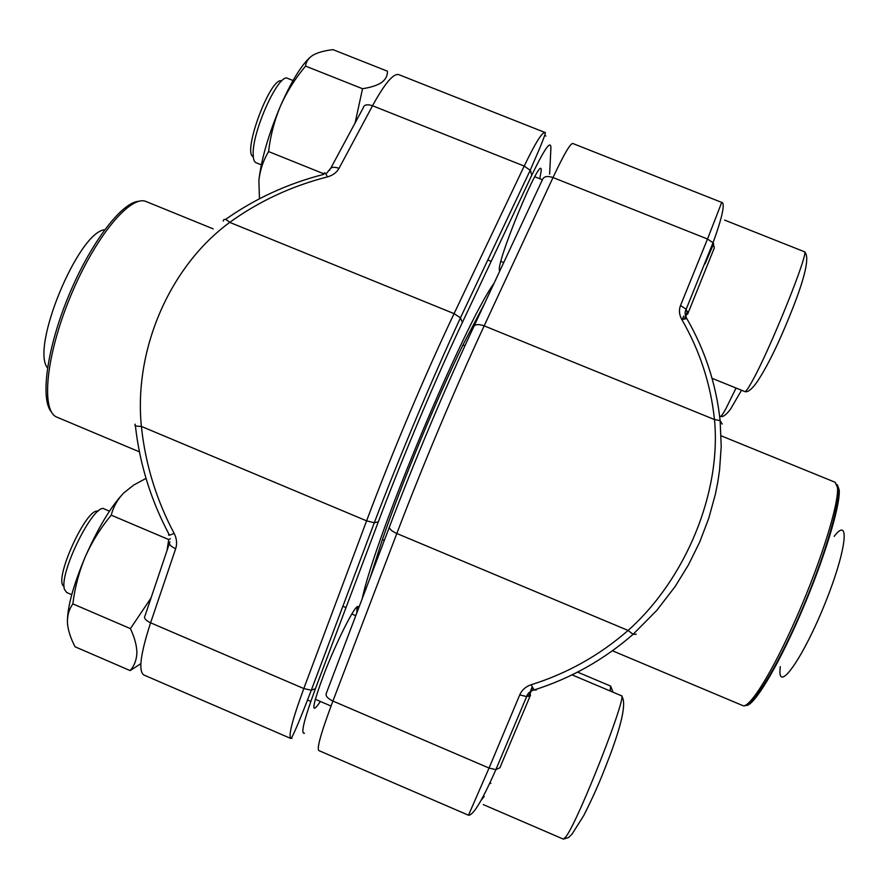 <?xml version="1.0" encoding="UTF-8"?>
<svg xmlns="http://www.w3.org/2000/svg" width="889" height="889" viewBox="0 0 889 889"><rect width="100%" height="100%" fill="white"/><g stroke="black" fill="none" stroke-linecap="round" stroke-linejoin="round"><path stroke-width="1.33" d="M484.183 796.466L481.027 800.4M528.499 696.42L532.133 686.908M683.652 316.106L682.33 319.384M684.319 318.807L687.53 311.306M686.83 318.606C684.774 315.162 684.563 312.05 686.175 309.25L680.518 305.483L707.511 239.008L553.014 177.544L484.172 325.863L714.478 419.541C710.722 384.115 699.843 350.788 681.83 319.562L686.83 318.606C705.133 350.433 716.234 384.437 720.134 420.619L721.212 446.411L719.568 469.981L717.801 482.027L715.412 494.117L708.766 518.265L699.743 541.99L688.453 564.871L675.14 586.529L656.827 610.332L633.079 634.324C603.809 659.805 570.827 678.351 534.122 689.953L531.155 684.752C567.16 673.473 599.475 655.382 628.101 630.445C686.252 578.639 721.479 491.673 714.478 419.541L720.168 420.63L722.19 424.086M530.5 695.131L499.874 767.774L495.873 769.63C482.427 800.233 473.304 815.435 468.481 815.224L489.05 768.063L332.919 701.054L396.827 533.5C391.227 530.911 388.815 528.588 389.593 526.521C414.33 461.224 446.3 385.37 473.615 327.008C474.87 324.229 478.393 323.852 484.172 325.863C455.957 386.559 422.664 465.647 396.827 533.5L628.101 630.445L633.101 634.335L636.213 634.224M530.566 694.976L526.632 696.576C527.722 693.176 530.222 690.975 534.122 689.953L536.211 690.075M687.719 313.961L714.345 247.831L713.022 242.764C724.557 211.315 724.357 202.436 721.724 202.414L707.511 239.008L713.022 242.764L686.175 309.25L687.63 314.195M526.621 696.576L519.732 694.898L489.05 768.063L495.873 769.63L526.621 696.576M780.275 666.606L779.975 670.439C778.731 692.453 803.534 656.96 824.925 603.709C846.495 550.502 850.429 514.998 834.182 536.367M64.075 586.329C52.629 581.506 86.855 506.163 98.046 511.319M529.099 696.254L532.511 687.63M109.48 511.175L104.402 509.019C94.523 501.54 58.707 573.061 64.464 589.318L66.642 592.496L71.731 594.685M253.287 156.753C241.886 153.019 270.689 75.965 281.735 80.921M684.83 318.707L687.73 311.872M713.7 243.653L704.988 263.922M293.048 80.521L287.703 78.388C279.135 72.309 252.454 130.372 253.176 153.797C253.165 158.92 254.11 161.887 256.032 162.709L261.333 164.854M323.907 173.833L268.578 151.563C270.378 135.873 274.334 120.715 280.435 106.091C286.936 91.634 295.315 78.299 305.56 66.097C306.027 61.619 308.55 57.952 313.095 55.107C318.029 52.407 324.652 50.595 332.986 49.651L387.415 71.187C387.637 75.532 385.77 79.254 381.814 82.344C377.447 85.288 371.024 87.411 362.534 88.722L305.56 66.097M326.696 173.222L330.086 168.91M355.089 122.971L362.534 88.722M259.455 198.758L258.888 180.389C260.066 169.966 263.3 160.353 268.578 151.563M258.888 180.389C261.266 159.331 268.456 134.561 280.435 106.091C291.103 81.977 300.938 65.753 309.95 57.429M140.829 663.694L130.15 670.595C134.328 665.839 136.573 659.96 136.895 652.926C136.817 645.725 134.65 637.624 130.416 628.623L72.854 603.875C74.854 587.518 79.021 571.749 85.366 556.57C92.1 541.557 100.724 527.755 111.236 515.164C113.325 506.897 117.459 499.529 123.638 493.051L133.75 485.016L146.018 478.393M130.416 628.623L151.019 598.008M167.021 550.513L168.71 539.556L111.236 515.164M130.15 670.595L75.098 646.803C70.631 638.346 68.075 630.401 67.431 622.989C67.164 615.733 68.975 609.365 72.854 603.875M168.71 539.556L170.332 538.745M67.431 622.989C67.086 607.92 73.065 585.784 85.366 556.57C98.312 527.488 111.069 506.319 123.638 493.051M362.19 598.753C375.302 536.411 463.68 325.241 494.095 283.169M499.851 270.834C493.539 268.278 542.857 149.096 541.19 170.932L539.745 178.733M320.373 701.465C310.405 716.423 311.872 706.622 324.774 672.051C337.353 639.947 354.767 605.642 357.823 606.454L358.456 608.587M223.239 221.105C223.661 218.427 225.828 218.85 229.74 222.372C169.999 266.033 133.694 349.255 141.373 426.42C145.363 464.102 156.286 499.762 174.144 533.378C169.432 535.467 167.721 535.778 169.043 534.333C150.886 500.185 139.662 463.958 135.384 425.675M225.517 219.472C255.176 198.547 287.958 183.512 323.84 174.355C324.285 171.71 325.463 172.566 327.363 176.922C332.764 175.444 336.664 172.566 339.042 168.321C333.553 166.465 330.419 167.121 329.652 170.288M357.111 606.743L356.778 613.01M169.932 541.868C168.443 543.924 170.355 546.224 175.655 548.746C177.267 543.624 176.767 538.512 174.144 533.378M135.228 424.209C133.872 425.609 135.917 426.353 141.373 426.42L366.612 520.843C391.993 452.912 425.342 374.002 454.079 313.628L524.199 166.076C535.2 143.229 542.134 132.039 545.013 132.494L398.717 74.609C393.405 73.176 384.67 83.555 372.524 105.747L524.199 166.076L530.2 170.288L531.8 175.166L462.391 322.44C434.877 380.681 402.895 456.479 378.325 521.799L315.439 688.664C304.094 719.457 300.426 734.314 304.449 733.236M370.046 578.028L382.214 540.112C401.906 482.671 436.521 399.05 463.191 344.499L484.927 302.771M104.669 229.751C78.254 232.107 30.47 347.543 47.495 367.879M468.481 815.224L318.795 750.56C316.628 748.371 321.34 731.869 332.919 701.054C327.541 698.454 325.341 695.876 326.307 693.331L389.349 527.177M474.048 326.063L542.557 179.445C543.968 176.344 547.457 175.711 553.014 177.544C563.793 154.564 570.382 143.218 572.805 143.496L721.724 202.414M531.155 684.752C525.721 686.564 521.91 689.953 519.732 694.898M680.518 305.483C678.763 310.117 679.196 314.806 681.83 319.562M835.204 482.294L838.127 488.017C840.505 504.508 823.114 561.481 799.144 616.233C775.219 671.051 750.716 709.589 742.771 705.577C749.405 709.144 773.408 670.539 797.389 615.466C821.403 560.492 838.983 503.485 837.505 487.661L835.204 482.294L721.146 435.821M837.316 484.683L839.172 489.783C840.683 505.474 823.403 561.726 799.7 615.999C776.019 670.362 752.227 708.611 745.515 705.266M741.537 390.249L730.547 409.062C726.291 414.83 722.935 417.285 720.468 416.43C721.146 416.652 723.001 413.974 726.046 408.384L736.07 388.037M621.289 695.687C626.623 701.11 622.789 721.168 609.798 755.861C602.442 775.019 596.741 789.754 583.762 815.546L572.06 834.06L568.571 837.527L563.393 839.127L565.904 836.793C578.65 820.303 628.656 692.431 621.289 695.687L572.038 674.873M610.198 690.997L610.61 686.075L577.561 672.117M804.256 251.676C808.646 254.676 807.201 267.011 799.933 288.681C797 297.771 788.054 321.185 777.708 343.754C770.041 360.267 762.973 373.269 756.517 382.748C751.472 389.604 747.582 392.549 744.838 391.582C745.727 391.893 748.038 388.682 751.783 381.948C769.518 350.999 810.49 249.109 804.256 251.676L724.613 220.094M291.448 738.048L292.07 738.315M544.613 135.506L545.902 136.006M327.363 176.922C291.581 186.068 259.043 201.225 229.74 222.372L454.079 313.628L460.458 317.851L462.391 322.44M330.797 168.154L363.134 108.014C363.99 104.724 367.124 103.969 372.524 105.747L339.042 168.321M175.655 548.746L150.597 622.811L303.805 688.564L366.612 520.843L374.28 522.776L378.325 521.799M169.366 543.535L145.096 615.61C143.551 617.877 145.385 620.278 150.597 622.811C140.473 653.915 138.228 671.317 143.862 674.995L290.87 738.503C288.147 736.07 292.459 719.423 303.805 688.564L311.306 690.208L315.439 688.664M549.624 174.144L550.924 147.796C550.824 139.784 544.457 148.896 531.8 175.166M213.238 228.884L146.329 201.625C130.694 194.102 94.979 236.952 70.453 296.482C45.728 355.933 40.705 411.485 57.074 417.219L57.14 417.241M51.618 412.229C39.994 399.75 46.75 348.544 68.675 295.748C90.478 242.897 121.904 201.903 138.94 201.292M742.771 705.577L612.443 650.77M720.468 416.43L719.634 416.085M563.393 839.127L483.283 804.589M355.767 615.666L351.788 613.977M331.041 706.044L315.262 699.265M490.917 783.42L489.783 782.942M610.61 686.075L613.077 692.22M744.838 391.582L712.067 378.325M542.39 179.789L534.756 176.755M503.719 262.566L500.929 261.444M345.999 607.576L342.887 606.254M310.817 701.377L307.438 699.921M530.955 171.333L529.9 170.91M491.173 261.355L487.794 259.999M545.013 132.494C546.168 131.516 544.424 136.728 539.756 148.119L530.2 170.288L460.458 317.851C432.587 377.992 399.817 455.746 374.28 522.776L311.306 690.208C299.437 721.123 292.625 737.225 290.87 738.503M57.074 417.219L139.406 451.845M464.691 346.332L463.191 344.499M384.526 539.879L382.214 540.112"/></g></svg>
